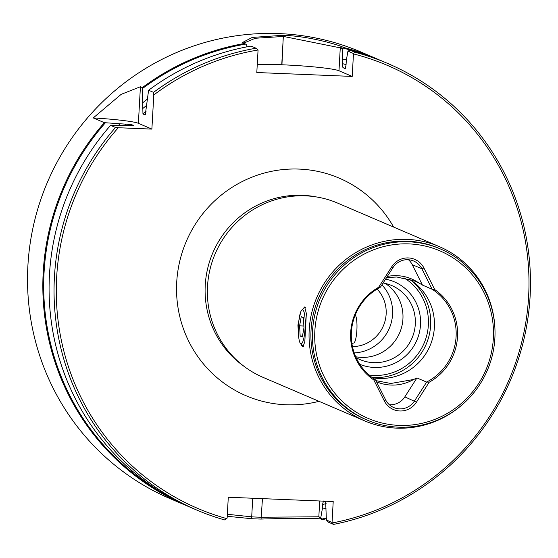 <?xml version="1.0" encoding="UTF-8"?>
<svg xmlns="http://www.w3.org/2000/svg" width="558" height="558" viewBox="0 0 558 558"><rect width="100%" height="100%" fill="white"/><g stroke="black" fill="none" stroke-linecap="round" stroke-linejoin="round"><path stroke-width="0.84" d="M302.729 309.85A17.012 3.369 -87.7 0 0 301.787 310.115A17.012 3.369 -87.7 0 0 298.418 326.646A17.012 3.369 -87.7 0 0 300.42 343.407A17.012 3.369 -87.7 0 0 300.839 343.728A17.012 3.369 -87.7 0 0 305.087 328.202A17.012 3.369 -87.7 0 0 302.729 309.85M303.831 346.19A19.439 3.85 92.3 0 1 303.371 346.309A19.439 3.85 92.3 0 1 303.085 346.246A19.439 3.85 92.3 0 1 302.61 345.876L300.42 343.407M301.787 310.115L304.166 307.828A19.439 3.85 92.3 0 1 304.961 307.458A19.439 3.85 92.3 0 1 305.247 307.528A19.439 3.85 92.3 0 1 305.679 307.842M299.604 325.851L300.155 336L302.331 336.934L303.964 327.72L303.419 317.572L301.236 316.644L299.604 325.851L303.873 326.025M351.889 343.421L353.723 343.003A14.096 2.79 -87.7 0 0 356.897 329.931A14.096 2.79 -87.7 0 0 355.209 315.096M302.485 336.097L300.155 336M378.659 287.272L391.779 266.724A18.958 18.526 -66.8 0 1 423.934 268.035L434.703 289.567A54.538 53.31 -66.8 0 1 457.511 336.837A54.538 53.31 -66.8 0 1 429.186 382.223L416.435 402.192A18.958 18.526 -66.8 0 1 384.281 400.874L373.811 379.956A54.538 53.31 -66.8 0 1 350.682 332.463A54.538 53.31 -66.8 0 1 378.659 287.272L380.423 287.168A53.463 52.257 113.2 0 0 351.373 332.352A53.463 52.257 113.2 0 0 375.562 379.9L385.606 399.814A17.012 16.628 113.2 0 0 393.809 407.57A17.012 16.628 113.2 0 0 414.461 400.993L426.71 382A53.463 52.257 113.2 0 0 456.095 336.641A53.463 52.257 -66.8 0 0 432.22 289.288L422.441 285.075A53.463 52.257 113.2 0 0 418.988 283.059A42.771 41.808 113.2 0 0 387.343 276.447M355.725 51.72A242.123 236.655 113.2 0 0 342.982 48.058L343.714 47.472A242.849 237.366 -66.8 0 1 376.636 58.73A242.849 237.366 -66.8 0 1 379.747 60.083M153.792 94.958L153.562 92.37L148.595 90.25A242.849 237.366 113.2 0 1 251.093 46.091L256.059 48.218L258.068 50.004A240.951 235.511 113.2 0 0 153.792 94.958L151.881 129.1L138.377 123.318A48.602 3.578 3.2 0 0 93.256 117.926L104.346 122.669L131.486 124.567L133.683 125.508L110.589 125.341A242.849 237.366 113.2 0 0 49.46 274.913A242.849 237.366 113.2 0 0 191.722 507.899L196.688 510.026A242.849 237.366 113.2 0 0 224.658 519.937L227.12 518.159L228.292 497.241L333.21 501.537L332.045 522.448L326.381 520.028L328.585 522.267L333.544 524.394L332.045 522.448M354.916 52.264L353.416 53.484L347.934 51.134L349.957 50.143L354.916 52.264A242.849 237.366 -66.8 0 1 387.838 63.521A242.849 237.366 -66.8 0 1 530.1 296.514A242.849 237.366 -66.8 0 1 333.544 524.394M332.456 522.916A240.951 235.511 113.2 0 0 528.614 296.591A240.951 235.511 113.2 0 0 353.465 53.91L353.416 53.484M364.716 420.892A94.776 92.635 113.2 0 1 309.195 329.959A94.776 92.635 -66.8 0 1 439.32 246.629L337.625 203.098A94.776 92.635 113.2 0 0 305.603 195.851A94.776 92.635 113.2 0 0 207.506 286.421A94.776 92.635 -66.8 0 0 263.027 377.354L364.716 420.892A94.776 92.635 113.2 0 0 462.442 404.515M300.616 343.616L301.948 346.023L303.036 346.783L304.821 341.538L306.342 313.415L304.661 306.963L301.083 311.134M300.706 311.999L297.916 325.133L298.69 337.025M439.32 246.629A94.776 92.635 -66.8 0 1 494.925 328.648M440.353 248.924L438.839 248.275A93.074 90.975 113.2 0 0 311.05 330.113A93.074 90.975 -66.8 0 0 365.574 419.407L367.087 420.055A93.074 90.975 113.2 0 0 494.876 338.225A93.074 90.975 -66.8 0 0 440.353 248.924A93.074 90.975 -66.8 0 0 312.564 330.755A93.074 90.975 113.2 0 0 367.087 420.055M314.845 330.999A91.135 89.071 -66.8 0 1 409.167 243.909A91.135 89.071 -66.8 0 1 493.349 338.308A91.135 89.071 113.2 0 1 399.026 425.391A91.135 89.071 113.2 0 1 314.845 330.999M434.703 289.567L432.22 289.288M408.833 278.965A53.463 52.257 -66.8 0 1 434.375 327.337A53.463 52.257 -66.8 0 1 379.035 378.429A53.463 52.257 113.2 0 1 372.374 377.724M418.988 283.066L415.033 281.176L396.78 277.005L386.582 277.633M426.549 382.063L416.924 377.94A53.463 52.257 113.2 0 1 413.597 379.489L390.83 383.479L376.029 380.668M385.62 279.153A44.717 43.705 -66.8 0 1 420.509 324.721A44.717 43.705 -66.8 0 1 359.798 364.318M383.165 282.997A40.281 39.374 113.2 0 1 391.702 285.529A40.281 39.374 113.2 0 1 415.298 324.177A40.281 39.374 -66.8 0 1 360.001 359.589A40.281 39.374 -66.8 0 1 356.144 357.678M355.725 356.75A40.281 39.374 113.2 0 0 402.946 318.883A40.281 39.374 -66.8 0 1 355.725 356.75M354.232 352.921A40.281 39.374 113.2 0 0 392.56 314.44A40.281 39.374 -66.8 0 0 381.944 284.901M165.984 494.932A242.123 236.655 -66.8 0 1 44.075 272.325A242.123 236.655 113.2 0 1 105.406 122.767M104.346 122.669A242.849 237.366 -66.8 0 0 43.217 272.241A242.849 237.366 113.2 0 0 185.486 505.227A242.849 237.366 113.2 0 0 188.611 506.538M110.589 125.341L115.548 127.468L118.303 127.726A240.951 235.511 113.2 0 0 56.651 277.27A240.951 235.511 113.2 0 0 226.66 518.584M115.548 127.468A242.849 237.366 -66.8 0 0 54.426 277.033A242.849 237.366 113.2 0 0 196.688 510.026M185.486 505.227L170.162 498.671A242.849 237.366 113.2 0 1 27.9 265.678A242.849 237.366 -66.8 0 1 279.258 33.606A242.849 237.366 -66.8 0 1 361.312 52.166L376.636 58.73M322.343 519.596L320.697 518.891C311.629 518.103 291.757 518.166 261.067 519.066A242.849 237.366 -66.8 0 1 256.164 518.919A242.849 237.366 -66.8 0 1 251.267 518.668L251.7 516.834A240.882 235.441 113.2 0 0 261.423 517.231L318.827 516.792L320.801 517.643L322.343 519.596A242.849 237.366 -66.8 0 0 326.318 518.787M283.429 36.444L283.136 35.307A242.849 237.366 -66.8 0 1 283.234 35.307A242.849 237.366 -66.8 0 1 283.331 35.314C309.39 36.151 337.437 44.675 342.061 46.767L343.714 47.472M377.117 289.044A34.024 33.257 -66.8 0 1 386.15 314.063A34.024 33.257 -66.8 0 1 352.475 346.609M148.595 90.25L145.289 114.892M145.429 114.676A223.458 218.408 113.2 0 0 145.15 114.92L142.953 113.985L142.353 87.578L140.421 86.748L121.156 94.351L93.256 117.926M151.881 129.1L118.303 127.726M342.982 48.058L342.145 48.658L340.268 47.855L283.534 36.451L255.285 38.258L243.951 43.036M283.136 35.307L252.279 37.421L242.66 42.422L246.748 44.752L246.852 46.865M387.838 63.521L382.879 61.401A242.849 237.366 113.2 0 0 349.957 50.143M153.562 92.37A242.849 237.366 -66.8 0 1 256.059 48.218M227.225 516.283L251.267 518.668M142.353 87.578A242.849 237.366 -66.8 0 1 244.85 43.419M245.799 44.082A242.123 236.655 113.2 0 0 142.443 88.569M142.855 102.679A231.661 226.429 -66.8 0 1 147.2 99.261M118.526 125.348A231.661 226.429 -66.8 0 1 119.963 123.82M321.924 519.031A242.123 236.655 113.2 0 0 326.284 518.145M342.145 48.658L342.682 58.981A231.661 226.429 -66.8 0 1 346.385 59.992M326.025 508.331A231.661 226.429 -66.8 0 1 322.287 509.105L322.545 504.439L323.466 501.007M320.801 517.643L322.287 509.105M323.814 501.154L325.663 501.942L326.381 520.028M345.158 68.592A223.458 218.408 113.2 0 0 345.116 68.585L346.037 65.167L346.295 60.529L347.934 51.134M342.682 58.981L342.424 63.626L342.926 67.644L345.116 68.585M257.266 64.358A48.602 3.578 3.2 0 1 281.748 64.763L281.943 64.777A48.602 3.578 3.2 0 1 338.992 70.768L352.21 76.425L256.806 72.519L258.068 50.004M353.465 53.91L352.21 76.425M227.336 514.281L251.7 516.834L252.739 498.245M385.285 283.429A40.281 39.374 -66.8 0 1 402.932 318.883A40.281 39.374 -66.8 0 0 385.292 283.429M376.587 381.791A42.771 41.808 113.2 0 0 413.597 379.489M422.441 285.075L412.223 264.652L421.855 268.775L432.073 289.197M408.491 259.749A17.012 16.628 -66.8 0 1 412.223 264.652M416.924 377.94L404.829 396.871A17.012 16.628 -66.8 0 1 389.338 404.717M423.934 268.035L421.855 268.775A17.012 16.628 113.2 0 0 413.645 261.018A17.012 16.628 113.2 0 0 392.999 267.596L380.423 287.168M373.811 379.956L375.562 379.9M429.186 382.223L426.71 382M411.058 280.353A54.677 53.442 -66.8 0 1 430.643 325.279A54.677 53.442 -66.8 0 1 371.956 377.41M369.033 375.018A52.738 51.545 113.2 0 0 428.363 325.042A52.738 51.545 113.2 0 0 403.992 277.821M316.393 196.939A94.051 91.924 113.2 0 0 302.589 195.307A94.051 91.924 113.2 0 0 210.289 259.407A94.051 91.924 113.2 0 0 243.916 366.236M319.016 401.328A118.352 115.68 -66.8 0 1 286.045 404.773A118.352 115.68 -66.8 0 1 176.719 282.188A118.352 115.68 -66.8 0 1 299.221 169.088A118.352 115.68 -66.8 0 1 393.62 227.071M138.377 123.318L140.421 86.748M338.992 70.768L340.268 47.855L342.061 46.767M320.697 518.891L318.827 516.792L319.706 500.986M146.391 105.581A227.099 221.972 113.2 0 0 142.52 108.754M125.934 124.064A227.099 221.972 113.2 0 0 124.622 125.411M322.545 504.439A227.099 221.972 113.2 0 0 326.144 503.679M346.065 64.63A227.099 221.972 113.2 0 0 342.424 63.626M281.943 64.777L283.331 35.314M261.067 519.066L262.462 498.643M146.056 111.363A223.458 218.408 113.2 0 0 142.953 113.985M131.486 124.567A223.458 218.408 113.2 0 0 130.412 125.641M345.444 68.348A223.458 218.408 113.2 0 0 342.926 67.644M281.748 64.763L283.331 36.437M404.829 396.871L416.435 402.192M391.779 266.724L392.999 267.596M384.281 400.874L385.606 399.814M305.477 307.479L304.961 307.458M303.754 346.323L303.371 346.309"/></g></svg>
